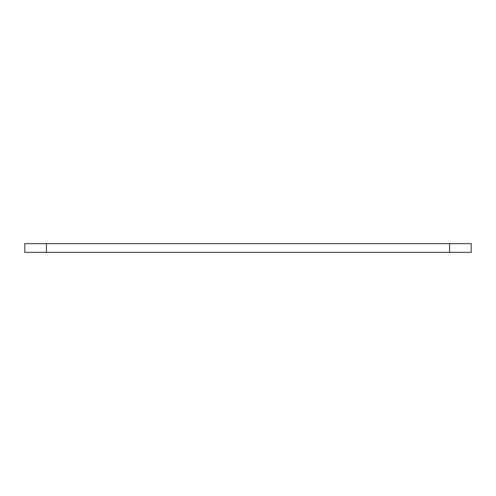 <?xml version="1.0" encoding="UTF-8"?>
<svg xmlns="http://www.w3.org/2000/svg" width="496" height="496" viewBox="0 0 496 496"><rect width="100%" height="100%" fill="white"/><g stroke="black" fill="none" stroke-linecap="round" stroke-linejoin="round"><path stroke-width="0.74" d="M471.2 243.679L471.2 252.321L449.599 252.321L449.599 243.679L471.2 243.679M46.401 243.679L46.401 252.321L24.8 252.321L24.8 243.679L449.599 243.679M46.401 252.321L449.599 252.321"/></g></svg>
